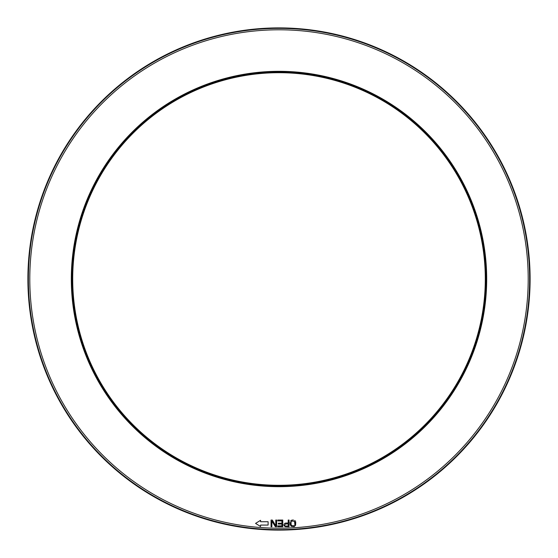 <?xml version="1.0" encoding="UTF-8"?>
<svg xmlns="http://www.w3.org/2000/svg" width="558" height="558" viewBox="0 0 558 558"><rect width="100%" height="100%" fill="white"/><g stroke="black" fill="none" stroke-linecap="round" stroke-linejoin="round"><path stroke-width="0.84" d="M279 530.1A251.1 251.1 0 0 1 27.9 279A251.1 251.1 0 0 1 279 27.9A251.1 251.1 0 0 1 530.1 279A251.1 251.1 0 0 1 279 530.1A251.1 251.1 0 0 0 530.1 279A251.1 251.1 0 0 0 279 27.9A251.1 251.1 0 0 0 27.9 279A251.1 251.1 0 0 0 279 530.1M486.681 279A207.681 207.681 0 0 1 279 486.681A207.681 207.681 0 0 1 71.319 279A207.681 207.681 0 0 1 279 71.319A207.681 207.681 0 0 1 486.681 279M260.586 526.501L260.586 525.078L260.586 526.501L255.564 523.404L260.586 520.307L255.564 523.404M260.586 521.73L260.586 520.307L260.586 521.73L268.119 521.73L260.586 521.73M268.119 525.078L268.119 521.73L268.119 525.078L260.586 525.078M290.16 522.337L290.16 524.471L290.16 522.337M290.579 521.053L291.137 520.481L290.579 521.053M291.695 520.195L292.392 520.056L291.695 520.195M293.508 520.056L292.392 520.056L293.508 520.056M294.764 520.481L295.322 521.053L294.764 520.481M295.601 521.625L295.74 522.337L295.601 521.625M283.882 524.618L283.882 525.183L283.882 524.618M284.44 523.62L284.999 523.188L284.44 523.62M285.696 523.048L288.207 523.048L285.696 523.048M288.207 520.056L288.207 523.048L288.207 520.056L289.044 520.056L288.207 520.056M282.767 520.056L277.745 520.056L282.767 520.056L282.767 526.752L277.745 526.752L277.745 525.894L281.93 525.894L277.745 525.894M281.93 524.046L281.93 525.894L281.93 524.046L278.303 524.046L278.303 523.188L281.93 523.188L278.303 523.188M281.93 520.914L281.93 523.188L281.93 520.914L277.745 520.914L277.745 520.056M276.629 520.056L275.791 520.056L276.629 520.056L276.629 526.752L276.629 520.056M271.886 526.752L271.886 521.053L271.886 526.752L271.049 526.752L271.049 520.056L272.304 520.056L271.049 520.056M275.791 525.894L272.304 520.056L275.791 525.894L275.791 520.056M279 71.843A207.157 207.157 0 0 0 71.843 279A207.157 207.157 0 0 0 279 486.158A207.157 207.157 0 0 0 486.158 279A207.157 207.157 0 0 0 279 71.843M284.859 525.615L284.719 525.183L284.859 525.615M285.556 526.041L288.207 526.041L285.556 526.041M288.207 523.899L288.207 526.041L288.207 523.899L285.138 524.046L284.719 525.183M294.066 525.755L291.834 525.755L290.997 524.471L291.834 525.755L294.066 525.755M294.764 525.043L294.903 524.471L294.764 525.043M294.903 522.337L294.903 524.471L294.484 521.339L291.834 521.053L291.137 521.765L290.997 524.471M276.629 526.752L275.373 526.752L271.886 521.053M295.74 522.337L295.601 525.183L294.206 526.612L291.137 526.327L290.16 524.471M289.044 520.056L289.044 526.752L284.999 526.612L283.882 525.183M279 72.261A206.739 206.739 0 0 1 485.739 279A206.739 206.739 0 0 1 279 485.739A206.739 206.739 0 0 0 485.739 279A206.739 206.739 0 0 0 279 72.261A206.739 206.739 0 0 0 72.261 279A206.739 206.739 0 0 0 279 485.739A206.739 206.739 0 0 1 72.261 279A206.739 206.739 0 0 1 279 72.261M279 529.64A250.64 250.64 0 0 1 28.36 279A250.64 250.64 0 0 1 279 28.36A250.64 250.64 0 0 1 529.64 279A250.64 250.64 0 0 1 279 529.64M279 29.79A249.21 249.21 0 0 0 29.79 279A249.21 249.21 0 0 0 279 528.21A249.21 249.21 0 0 0 528.21 279A249.21 249.21 0 0 0 279 29.79M279 72.7A206.3 206.3 0 0 0 72.7 279A206.3 206.3 0 0 0 279 485.3A206.3 206.3 0 0 0 485.3 279A206.3 206.3 0 0 0 279 72.7"/></g></svg>
